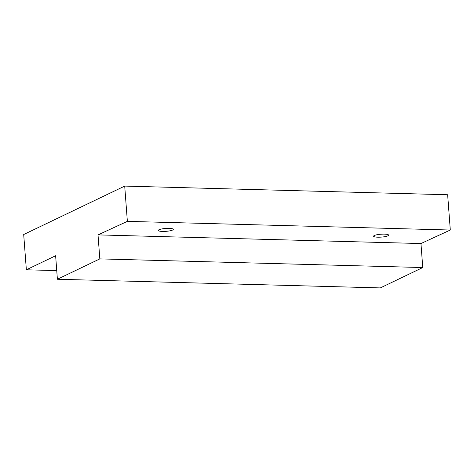 <?xml version="1.0" encoding="UTF-8"?>
<svg xmlns="http://www.w3.org/2000/svg" width="474" height="474" viewBox="0 0 474 474"><rect width="100%" height="100%" fill="white"/><g stroke="black" fill="none" stroke-linecap="round" stroke-linejoin="round"><path stroke-width="0.71" d="M422.761 267.543L99.824 258.893L98.017 234.891L420.959 243.541L450.3 230.02L447.646 194.749L124.709 186.092L23.7 234.517L26.354 269.789L55.63 255.741L57.395 279.251L380.332 287.908L422.761 267.543L420.959 243.541M374.371 235.483A7.519 1.446 -4.1 0 1 382.755 234.132A7.519 1.446 -4.1 0 1 388.603 235.128A7.519 1.446 -4.1 0 1 381.203 237.107A7.519 1.446 -4.1 0 1 373.595 236.2A7.519 1.446 -4.1 0 1 374.371 235.483M159.08 229.712A7.519 1.446 -4.1 0 1 167.458 228.367A7.519 1.446 -4.1 0 1 173.306 229.357A7.519 1.446 -4.1 0 1 165.912 231.342A7.519 1.446 -4.1 0 1 158.304 230.429A7.519 1.446 -4.1 0 1 159.08 229.712M450.3 230.02L127.364 221.364L124.709 186.092M98.017 234.891L127.364 221.364M99.824 258.893L57.395 279.251M56.744 270.601L26.354 269.789"/></g></svg>
